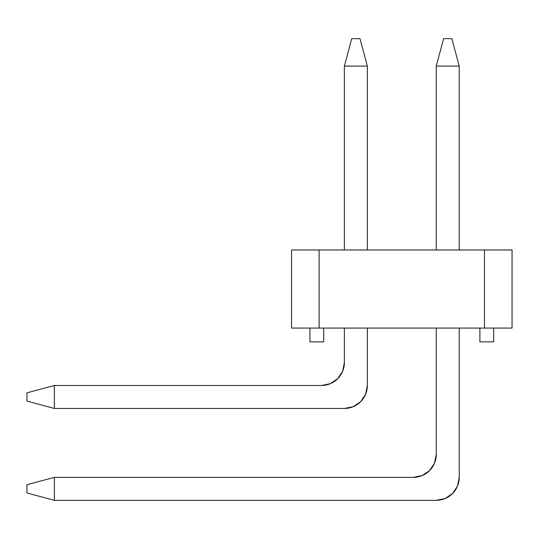 <?xml version="1.0" encoding="UTF-8"?>
<svg xmlns="http://www.w3.org/2000/svg" width="539" height="539" viewBox="0 0 539 539"><rect width="100%" height="100%" fill="white"/><g stroke="black" fill="none" stroke-linecap="round" stroke-linejoin="round"><path stroke-width="0.81" d="M291.552 328.069L512.05 328.069L512.05 249.975L291.552 249.975L291.552 328.069L484.487 328.069L484.487 249.975L319.115 249.975L319.115 328.069L319.115 249.975L291.552 249.975L291.552 328.069M309.925 328.069L309.925 341.854L323.703 341.854L323.703 328.069L323.703 341.854L309.925 341.854L309.925 328.069M479.892 328.069L479.892 341.854L493.677 341.854L493.677 328.069L493.677 341.854L479.892 341.854L479.892 328.069M484.487 328.069L512.05 328.069L512.05 249.975L484.487 249.975L484.487 328.069M351.731 38.667L359.998 38.667L367.349 66.095L367.349 249.975L367.349 66.095L344.381 66.095L344.381 249.975L344.381 66.095L351.731 38.667L344.381 66.095L367.349 66.095L359.998 38.667L351.731 38.667M344.381 362.525L344.381 328.069L344.381 362.525L342.629 371.31L337.65 378.762L330.198 383.741L321.412 385.493L54.378 385.493L321.412 385.493L330.198 383.741L321.412 385.493A22.968 22.968 0 0 0 344.381 362.525M26.95 401.11L26.95 392.843L54.378 385.493L54.378 408.461L344.381 408.461L54.378 408.461L26.95 401.11L54.378 408.461L54.378 385.493L26.95 392.843L26.95 401.11M367.349 328.069L367.349 385.493L367.349 328.069M344.381 408.461L353.166 406.709L360.618 401.737L365.597 394.285L367.349 385.493A22.968 22.968 0 0 1 344.381 408.461L353.166 406.709M365.597 394.285L367.349 385.493M342.629 371.31L337.65 378.762L342.629 371.31L337.65 378.762L342.629 371.31L337.65 378.762L342.629 371.31L337.65 378.762L330.198 383.741L321.412 385.493M443.604 38.667L451.871 38.667L459.221 66.095L459.221 249.975L459.221 66.095L436.253 66.095L436.253 249.975L436.253 66.095L443.604 38.667L436.253 66.095L459.221 66.095L451.871 38.667L443.604 38.667M436.253 454.397L434.501 463.19L436.253 454.397L434.501 463.19L436.253 454.397L434.501 463.19L436.253 454.397L436.253 328.069L436.253 454.397L434.501 463.19L429.529 470.641L422.077 475.62L413.285 477.365L54.378 477.365L413.285 477.365L422.077 475.62L413.285 477.365A22.968 22.968 0 0 0 436.253 454.397L434.501 463.19L429.529 470.641M26.95 492.983L26.95 484.716L54.378 477.365L54.378 500.333L436.253 500.333L54.378 500.333L26.95 492.983L54.378 500.333L54.378 477.365L26.95 484.716L26.95 492.983M459.221 328.069L459.221 477.365L459.221 328.069M436.253 500.333L445.046 498.588L452.497 493.609L457.476 486.158L459.221 477.365A22.968 22.968 0 0 1 436.253 500.333M452.497 493.609L457.476 486.158L452.497 493.609L457.476 486.158L452.497 493.609L457.476 486.158L452.497 493.609L457.476 486.158L459.221 477.365M422.077 475.62L413.285 477.365M337.65 378.762L330.198 383.741L337.65 378.762"/></g></svg>
